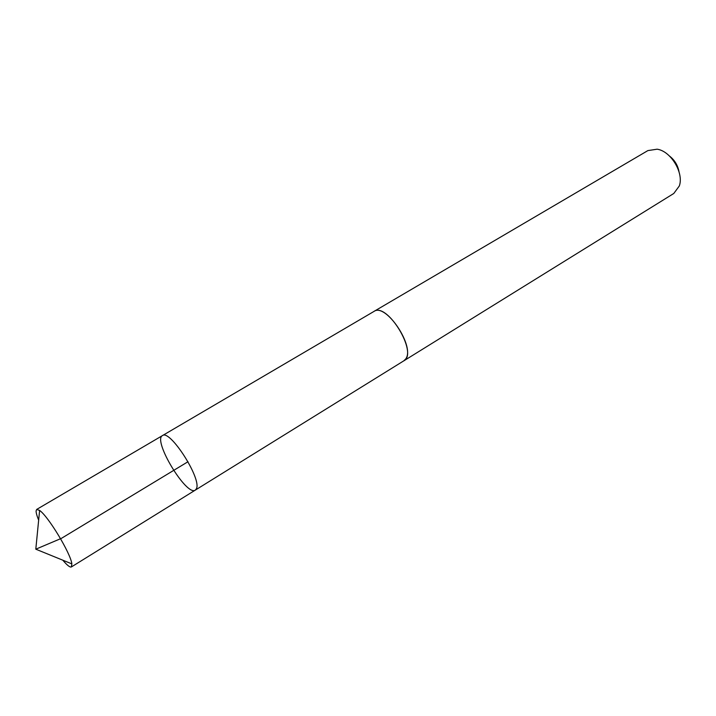 <?xml version="1.0" encoding="UTF-8"?>
<svg xmlns="http://www.w3.org/2000/svg" width="716" height="716" viewBox="0 0 716 716"><rect width="100%" height="100%" fill="white"/><g stroke="black" fill="none" stroke-linecap="round" stroke-linejoin="round"><path stroke-width="1.07" d="M373.564 311.666L373.922 311.442C385.781 302.412 415.611 347.108 405.605 359.065L403.743 360.873L195.334 490.093L196.426 488.688C201.912 478.941 169.844 428.929 162.451 435.596C152.392 440.125 186.634 496.886 195.334 490.093L196.426 488.688C201.912 478.941 169.844 428.929 162.451 435.596L36.686 509.425L39.613 510.445C48.187 516.155 70.803 553.629 71.851 563.877L71.394 566.938C70.007 567.573 67.152 565.327 62.82 560.198M38.655 520.147C36.928 515.923 36.077 512.871 36.086 510.982L36.686 509.425M162.451 435.596L373.931 311.451C387.213 301.687 418.583 353.668 403.752 360.882L403.385 361.097M373.922 311.442L647.899 150.584L657.127 149.196C670.847 151.049 684.075 172.959 679.314 185.963L673.783 193.481L403.752 360.882M669.46 156.007C674.669 160.08 677.864 165.369 679.037 171.876M188.013 461.713L61.433 538.342L35.8 549.19L71.851 563.877M195.334 490.093L71.394 566.938M35.8 549.19L39.613 510.445"/></g></svg>
